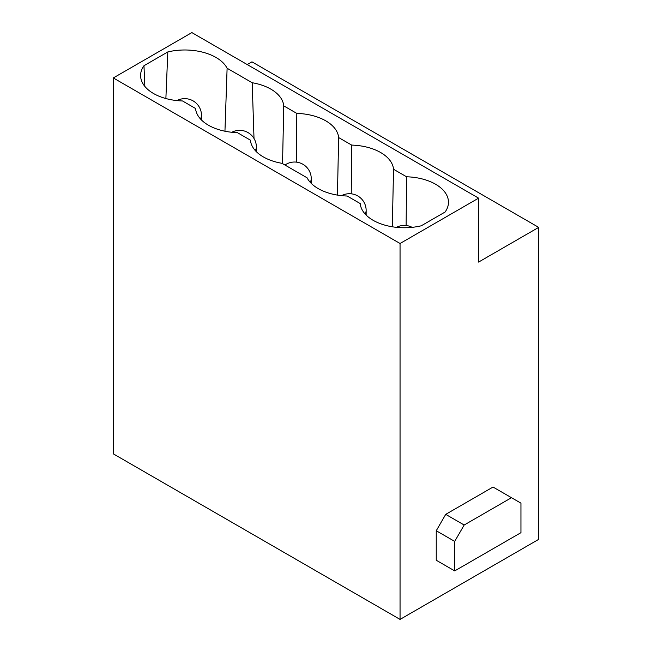 <?xml version="1.0" encoding="UTF-8"?>
<svg xmlns="http://www.w3.org/2000/svg" width="652" height="652" viewBox="0 0 652 652"><rect width="100%" height="100%" fill="white"/><g stroke="black" fill="none" stroke-linecap="round" stroke-linejoin="round"><path stroke-width="0.98" d="M538.691 227.377L478.601 262.071L478.601 198.151L400.051 243.498L400.051 619.4L538.691 539.359L538.691 227.377L251.949 61.834L247.222 64.564M400.051 619.4L113.309 453.849L113.309 77.947L191.859 32.6L478.601 198.151M254.011 138.485L252.185 82.731A44.165 25.501 180 0 1 283.75 105.868L282.544 163.636M296.35 162.12L296.799 113.399A44.165 25.501 180 0 1 338.641 137.564L337.443 195.103M283.75 105.868L296.799 113.399M351.241 193.815L351.689 145.094A44.165 25.501 180 0 1 393.531 169.251L392.325 226.79M338.641 137.564L351.689 145.094M406.131 225.502L406.571 176.782A44.165 25.501 180 0 1 448.47 202.56A44.165 25.501 180 0 1 445.096 212.022L421.249 225.796A44.165 25.501 180 0 1 360.206 203.554L347.157 196.024A44.165 25.501 180 0 1 307.076 177.8L281.99 163.318A44.165 25.501 180 0 1 250.425 140.172L237.385 132.641A44.165 25.501 180 0 1 195.543 108.485L182.495 100.954A44.165 25.501 180 0 1 140.596 75.803A44.165 25.501 180 0 1 143.97 65.713L144.842 86.398M393.531 169.251L406.571 176.782M165.877 98.542L167.817 51.94A44.165 25.501 180 0 1 227.108 68.248L224.948 131.223M143.97 65.713L167.817 51.94M227.108 68.248L252.185 82.731M511.486 497.696L520.948 503.157L520.948 532.668L454.705 570.907L454.705 541.404L464.167 525.015L511.486 497.696L493.026 487.044L445.715 514.363L464.167 525.015M454.705 541.404L436.245 530.752L436.245 560.255L454.705 570.907M436.245 530.752L445.715 514.363M113.309 77.947L400.051 243.498M176.936 100.587A16.732 16.732 0 0 1 201.484 115.371A16.732 9.658 180 0 1 200.376 118.843M231.827 132.274A16.732 16.732 0 0 1 256.375 147.067A16.732 9.658 180 0 1 255.258 150.53M284.965 165.029A16.732 16.732 0 0 1 311.265 178.754A16.732 9.658 180 0 1 310.148 182.218M341.607 195.649A16.732 16.732 0 0 1 366.147 210.441A16.732 9.658 180 0 1 365.038 213.913M201.484 115.371L201.484 120.017M256.375 147.067L256.375 151.704M311.265 178.754L311.265 183.391M366.147 210.441L366.147 215.087M412.129 227.344A16.732 16.732 0 0 0 396.489 227.344"/></g></svg>

